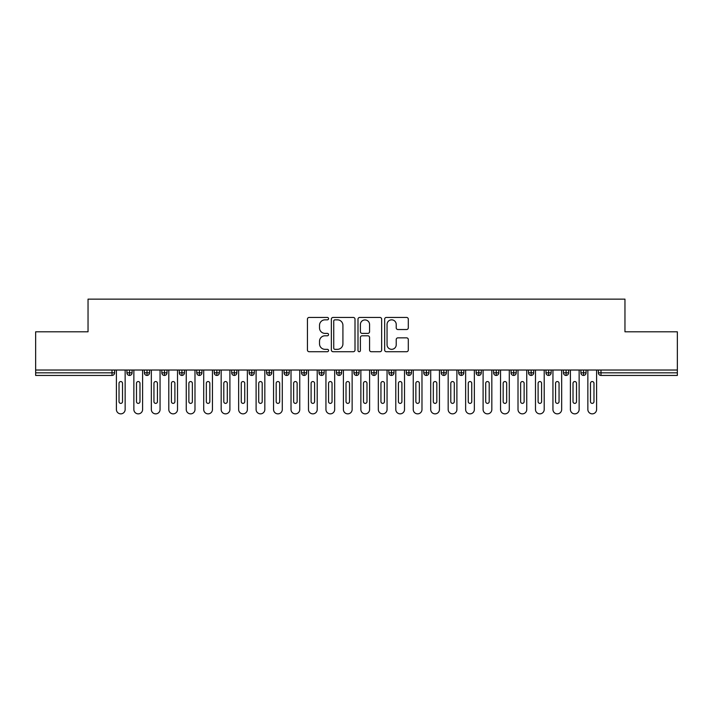 <?xml version="1.0" encoding="UTF-8"?>
<svg xmlns="http://www.w3.org/2000/svg" width="713" height="713" viewBox="0 0 713 713"><rect width="100%" height="100%" fill="white"/><g stroke="black" fill="none" stroke-linecap="round" stroke-linejoin="round"><path stroke-width="1.07" d="M328.559 318.649A1.203 1.203 0 0 0 327.365 317.445L309.157 317.445A1.711 1.711 0 0 0 307.437 319.157L307.437 350.012A1.711 1.711 0 0 0 309.157 351.723L327.365 351.723A1.203 1.203 0 0 0 328.559 350.529A1.203 1.203 0 0 0 327.365 349.325L325.003 349.325A5.481 5.481 0 0 1 319.522 343.844L319.522 341.269A5.481 5.481 0 0 1 325.003 335.787L327.365 335.787A1.203 1.203 0 0 0 328.559 334.584A1.203 1.203 0 0 0 327.365 333.39L325.003 333.39A5.481 5.481 0 0 1 319.522 327.9L319.522 325.333A5.481 5.481 0 0 1 325.003 319.843L327.365 319.843A1.203 1.203 0 0 0 328.559 318.649M406.588 329.531A1.711 1.711 0 0 0 408.299 327.82L408.299 319.157A1.711 1.711 0 0 0 406.588 317.445L386.366 317.445A1.711 1.711 0 0 0 384.655 319.157L384.655 350.012A1.711 1.711 0 0 0 386.366 351.723L406.588 351.723A1.711 1.711 0 0 0 408.299 350.012L408.299 339.557A1.711 1.711 0 0 0 406.588 337.846L397.934 337.846A1.711 1.711 0 0 0 396.223 339.557L396.223 344.744A4.581 4.581 0 0 1 391.633 349.325A4.581 4.581 0 0 1 387.052 344.744L387.052 324.433A4.581 4.581 0 0 1 391.633 319.843A4.581 4.581 0 0 1 396.223 324.433L396.223 327.82A1.711 1.711 0 0 0 397.934 329.531L406.588 329.531M35.65 370.029L677.35 370.029L677.35 331.795L624.962 331.795L624.962 299.139L88.038 299.139L88.038 331.795L35.65 331.795L35.65 372.828L112.003 372.828L112.003 370.029M355.003 319.157A1.711 1.711 0 0 0 353.283 317.445L333.06 317.445A1.711 1.711 0 0 0 331.349 319.157L331.349 350.012A1.711 1.711 0 0 0 333.06 351.723L353.283 351.723A1.711 1.711 0 0 0 355.003 350.012L355.003 319.157M359.717 317.445L379.94 317.445A1.711 1.711 0 0 1 381.651 319.157L381.651 350.012A1.711 1.711 0 0 1 379.94 351.723L371.286 351.723A1.711 1.711 0 0 1 369.566 350.012L369.566 337.499A1.711 1.711 0 0 0 367.855 335.787L362.115 335.787A1.711 1.711 0 0 0 360.395 337.499L360.395 350.529A1.203 1.203 0 0 1 359.2 351.723A1.203 1.203 0 0 1 357.997 350.529L357.997 319.157A1.711 1.711 0 0 1 359.717 317.445M114.615 372.828L112.003 372.828L112.003 375.448A2.62 2.62 0 0 0 114.615 372.828L114.615 370.029L114.615 372.828A2.62 2.62 0 0 1 112.003 375.448L35.65 375.448L35.65 372.828M677.35 370.029L677.35 375.448L600.997 375.448A2.62 2.62 0 0 1 598.385 372.828L598.385 370.029M129.552 370.029L129.552 375.448A2.62 2.62 0 0 1 126.932 372.828L126.932 370.029L126.932 372.828A2.62 2.62 0 0 0 129.552 375.448A2.62 2.62 0 0 0 132.083 372.828L132.083 370.029M147.012 370.029L147.012 375.448A2.62 2.62 0 0 1 144.391 372.828L144.391 370.029L144.391 372.828A2.62 2.62 0 0 0 147.012 375.448A2.62 2.62 0 0 0 149.543 372.828L149.543 370.029M164.471 370.029L164.471 375.448A2.62 2.62 0 0 1 161.851 372.828L161.851 370.029L161.851 372.828A2.62 2.62 0 0 0 164.471 375.448A2.62 2.62 0 0 0 167.002 372.828L167.002 370.029M181.931 370.029L181.931 375.448A2.62 2.62 0 0 1 179.311 372.828L179.311 370.029L179.311 372.828A2.62 2.62 0 0 0 181.931 375.448A2.62 2.62 0 0 0 184.462 372.828L184.462 370.029M199.39 370.029L199.39 375.448A2.62 2.62 0 0 1 196.77 372.828L196.77 370.029L196.77 372.828A2.62 2.62 0 0 0 199.39 375.448A2.62 2.62 0 0 0 201.922 372.828L201.922 370.029M216.85 370.029L216.85 375.448A2.62 2.62 0 0 1 214.239 372.828L214.239 370.029L214.239 372.828A2.62 2.62 0 0 0 216.85 375.448A2.62 2.62 0 0 0 219.39 372.828L219.39 370.029M234.319 370.029L234.319 375.448A2.62 2.62 0 0 1 231.698 372.828L231.698 370.029L231.698 372.828A2.62 2.62 0 0 0 234.319 375.448A2.62 2.62 0 0 0 236.85 372.828L236.85 370.029M251.778 370.029L251.778 375.448A2.62 2.62 0 0 1 249.158 372.828L249.158 370.029L249.158 372.828A2.62 2.62 0 0 0 251.778 375.448A2.62 2.62 0 0 0 254.309 372.828L254.309 370.029M269.238 370.029L269.238 375.448A2.62 2.62 0 0 1 266.617 372.828L266.617 370.029L266.617 372.828A2.62 2.62 0 0 0 269.238 375.448A2.62 2.62 0 0 0 271.769 372.828L271.769 370.029M286.697 370.029L286.697 375.448A2.62 2.62 0 0 1 284.077 372.828L284.077 370.029L284.077 372.828A2.62 2.62 0 0 0 286.697 375.448A2.62 2.62 0 0 0 289.228 372.828L289.228 370.029M304.157 370.029L304.157 375.448A2.62 2.62 0 0 1 301.537 372.828L301.537 370.029L301.537 372.828A2.62 2.62 0 0 0 304.157 375.448A2.62 2.62 0 0 0 306.688 372.828L306.688 370.029M321.625 370.029L321.625 375.448A2.62 2.62 0 0 1 319.005 372.828L319.005 370.029L319.005 372.828A2.62 2.62 0 0 0 321.625 375.448A2.62 2.62 0 0 0 324.157 372.828L324.157 370.029M339.085 370.029L339.085 375.448A2.62 2.62 0 0 1 336.465 372.828A2.62 2.62 0 0 0 339.085 375.448A2.62 2.62 0 0 1 336.465 372.828L336.465 370.029M341.616 370.029L341.616 372.828A2.62 2.62 0 0 1 339.085 375.448A2.62 2.62 0 0 0 341.616 372.828L336.465 372.828M356.545 375.448A2.62 2.62 0 0 1 353.924 372.828L353.924 370.029L353.924 372.828A2.62 2.62 0 0 0 356.545 375.448A2.62 2.62 0 0 0 359.076 372.828L359.076 370.029L359.076 372.828A2.62 2.62 0 0 1 356.545 375.448L356.545 372.828L359.076 372.828M374.004 370.029L374.004 375.448A2.62 2.62 0 0 1 371.384 372.828L371.384 370.029L371.384 372.828A2.62 2.62 0 0 0 374.004 375.448A2.62 2.62 0 0 0 376.535 372.828L376.535 370.029M391.464 370.029L391.464 375.448A2.62 2.62 0 0 1 388.843 372.828L388.843 370.029L388.843 372.828A2.62 2.62 0 0 0 391.464 375.448A2.62 2.62 0 0 0 393.995 372.828L393.995 370.029M408.923 370.029L408.923 372.828L406.312 372.828L406.312 370.029L406.312 372.828A2.62 2.62 0 0 0 408.923 375.448A2.62 2.62 0 0 0 411.463 372.828L411.463 370.029L411.463 372.828A2.62 2.62 0 0 1 408.923 375.448A2.62 2.62 0 0 1 406.312 372.828A2.62 2.62 0 0 0 408.923 375.448L408.923 372.828L411.463 372.828M426.392 370.029L426.392 375.448A2.62 2.62 0 0 1 423.772 372.828L423.772 370.029L423.772 372.828A2.62 2.62 0 0 0 426.392 375.448A2.62 2.62 0 0 0 428.923 372.828L428.923 370.029M443.851 370.029L443.851 375.448A2.62 2.62 0 0 1 441.231 372.828L441.231 370.029L441.231 372.828A2.62 2.62 0 0 0 443.851 375.448A2.62 2.62 0 0 0 446.383 372.828L446.383 370.029M461.311 370.029L461.311 375.448A2.62 2.62 0 0 1 458.691 372.828L458.691 370.029L458.691 372.828A2.62 2.62 0 0 0 461.311 375.448A2.62 2.62 0 0 0 463.842 372.828L463.842 370.029M478.771 370.029L478.771 375.448A2.62 2.62 0 0 1 476.15 372.828L476.15 370.029M481.302 370.029L481.302 372.828A2.62 2.62 0 0 1 478.771 375.448A2.62 2.62 0 0 0 481.302 372.828L476.15 372.828A2.62 2.62 0 0 0 478.771 375.448M496.23 375.448A2.62 2.62 0 0 1 493.61 372.828L493.61 370.029L493.61 372.828A2.62 2.62 0 0 0 496.23 375.448A2.62 2.62 0 0 0 498.761 372.828L498.761 370.029L498.761 372.828A2.62 2.62 0 0 1 496.23 375.448L496.23 372.828L498.761 372.828M513.699 370.029L513.699 375.448A2.62 2.62 0 0 1 511.078 372.828L511.078 370.029M516.23 370.029L516.23 372.828A2.62 2.62 0 0 1 513.699 375.448A2.62 2.62 0 0 0 516.23 372.828L511.078 372.828A2.62 2.62 0 0 0 513.699 375.448M531.158 370.029L531.158 375.448A2.62 2.62 0 0 1 528.538 372.828L528.538 370.029M533.689 370.029L533.689 372.828L533.689 370.029M548.618 370.029L548.618 375.448A2.62 2.62 0 0 1 545.998 372.828A2.62 2.62 0 0 0 548.618 375.448A2.62 2.62 0 0 1 545.998 372.828L545.998 370.029M551.149 370.029L551.149 372.828L551.149 370.029M566.077 370.029L566.077 375.448A2.62 2.62 0 0 1 563.457 372.828L563.457 370.029M568.609 370.029L568.609 372.828L568.609 370.029M583.537 370.029L583.537 375.448A2.62 2.62 0 0 1 580.917 372.828L580.917 370.029M586.068 370.029L586.068 372.828A2.62 2.62 0 0 1 583.537 375.448A2.62 2.62 0 0 0 586.068 372.828L580.917 372.828A2.62 2.62 0 0 0 583.537 375.448M356.545 370.029L356.545 372.828L353.924 372.828M496.23 370.029L496.23 372.828L493.61 372.828M531.158 375.448A2.62 2.62 0 0 0 533.689 372.828A2.62 2.62 0 0 1 531.158 375.448A2.62 2.62 0 0 1 528.538 372.828L533.689 372.828M548.618 375.448A2.62 2.62 0 0 0 551.149 372.828A2.62 2.62 0 0 1 548.618 375.448M566.077 375.448A2.62 2.62 0 0 0 568.609 372.828A2.62 2.62 0 0 1 566.077 375.448A2.62 2.62 0 0 1 563.457 372.828L568.609 372.828M334.95 319.843A1.203 1.203 0 0 0 333.746 321.046L333.746 348.122A1.203 1.203 0 0 0 334.95 349.325L337.436 349.325A5.481 5.481 0 0 0 342.917 343.844L342.917 325.333A5.481 5.481 0 0 0 337.436 319.843L334.95 319.843M369.566 324.513A4.581 4.581 0 0 0 364.985 319.932A4.581 4.581 0 0 0 360.395 324.513L360.395 331.67A1.711 1.711 0 0 0 362.115 333.39L367.855 333.39A1.711 1.711 0 0 0 369.566 331.67L369.566 324.513M116.406 370.029L116.406 409.494A4.367 4.367 0 0 0 120.773 413.861A4.367 4.367 0 0 0 125.14 409.494L125.14 370.029M122.52 383.3A1.747 1.747 0 0 0 120.773 381.553A1.747 1.747 0 0 0 119.026 383.3L119.026 401.633A1.747 1.747 0 0 0 120.773 403.38A1.747 1.747 0 0 0 122.52 401.633L122.52 383.3M133.866 370.029L133.866 409.494A4.367 4.367 0 0 0 138.233 413.861A4.367 4.367 0 0 0 142.6 409.494L142.6 370.029M139.98 383.3A1.747 1.747 0 0 0 138.233 381.553A1.747 1.747 0 0 0 136.486 383.3L136.486 401.633A1.747 1.747 0 0 0 138.233 403.38A1.747 1.747 0 0 0 139.98 401.633L139.98 383.3M151.334 370.029L151.334 409.494A4.367 4.367 0 0 0 155.692 413.861A4.367 4.367 0 0 0 160.06 409.494L160.06 370.029M157.439 383.3A1.747 1.747 0 0 0 155.692 381.553A1.747 1.747 0 0 0 153.946 383.3L153.946 401.633A1.747 1.747 0 0 0 155.692 403.38A1.747 1.747 0 0 0 157.439 401.633L157.439 383.3M168.794 370.029L168.794 409.494A4.367 4.367 0 0 0 173.161 413.861A4.367 4.367 0 0 0 177.519 409.494L177.519 370.029M174.899 383.3A1.747 1.747 0 0 0 173.161 381.553A1.747 1.747 0 0 0 171.414 383.3L171.414 401.633A1.747 1.747 0 0 0 173.161 403.38A1.747 1.747 0 0 0 174.899 401.633L174.899 383.3M186.253 370.029L186.253 409.494A4.367 4.367 0 0 0 190.621 413.861A4.367 4.367 0 0 0 194.988 409.494L194.988 370.029M192.367 383.3A1.747 1.747 0 0 0 190.621 381.553A1.747 1.747 0 0 0 188.874 383.3L188.874 401.633A1.747 1.747 0 0 0 190.621 403.38A1.747 1.747 0 0 0 192.367 401.633L192.367 383.3M203.713 370.029L203.713 409.494A4.367 4.367 0 0 0 208.08 413.861A4.367 4.367 0 0 0 212.447 409.494L212.447 370.029M209.827 383.3A1.747 1.747 0 0 0 208.08 381.553A1.747 1.747 0 0 0 206.333 383.3L206.333 401.633A1.747 1.747 0 0 0 208.08 403.38A1.747 1.747 0 0 0 209.827 401.633L209.827 383.3M221.173 370.029L221.173 409.494A4.367 4.367 0 0 0 225.54 413.861A4.367 4.367 0 0 0 229.907 409.494L229.907 370.029M227.287 383.3A1.747 1.747 0 0 0 225.54 381.553A1.747 1.747 0 0 0 223.793 383.3L223.793 401.633A1.747 1.747 0 0 0 225.54 403.38A1.747 1.747 0 0 0 227.287 401.633L227.287 383.3M238.641 370.029L238.641 409.494A4.367 4.367 0 0 0 242.999 413.861A4.367 4.367 0 0 0 247.366 409.494L247.366 370.029M244.746 383.3A1.747 1.747 0 0 0 242.999 381.553A1.747 1.747 0 0 0 241.252 383.3L241.252 401.633A1.747 1.747 0 0 0 242.999 403.38A1.747 1.747 0 0 0 244.746 401.633L244.746 383.3M256.101 370.029L256.101 409.494A4.367 4.367 0 0 0 260.459 413.861A4.367 4.367 0 0 0 264.826 409.494L264.826 370.029M262.206 383.3A1.747 1.747 0 0 0 260.459 381.553A1.747 1.747 0 0 0 258.721 383.3L258.721 401.633A1.747 1.747 0 0 0 260.459 403.38A1.747 1.747 0 0 0 262.206 401.633L262.206 383.3M273.56 370.029L273.56 409.494A4.367 4.367 0 0 0 277.927 413.861A4.367 4.367 0 0 0 282.286 409.494L282.286 370.029M279.674 383.3A1.747 1.747 0 0 0 277.927 381.553A1.747 1.747 0 0 0 276.181 383.3L276.181 401.633A1.747 1.747 0 0 0 277.927 403.38A1.747 1.747 0 0 0 279.674 401.633L279.674 383.3M291.02 370.029L291.02 409.494A4.367 4.367 0 0 0 295.387 413.861A4.367 4.367 0 0 0 299.754 409.494L299.754 370.029M297.134 383.3A1.747 1.747 0 0 0 295.387 381.553A1.747 1.747 0 0 0 293.64 383.3L293.64 401.633A1.747 1.747 0 0 0 295.387 403.38A1.747 1.747 0 0 0 297.134 401.633L297.134 383.3M308.479 370.029L308.479 409.494A4.367 4.367 0 0 0 312.847 413.861A4.367 4.367 0 0 0 317.214 409.494L317.214 370.029M314.593 383.3A1.747 1.747 0 0 0 312.847 381.553A1.747 1.747 0 0 0 311.1 383.3L311.1 401.633A1.747 1.747 0 0 0 312.847 403.38A1.747 1.747 0 0 0 314.593 401.633L314.593 383.3M325.939 370.029L325.939 409.494A4.367 4.367 0 0 0 330.306 413.861A4.367 4.367 0 0 0 334.673 409.494L334.673 370.029M332.053 383.3A1.747 1.747 0 0 0 330.306 381.553A1.747 1.747 0 0 0 328.559 383.3L328.559 401.633A1.747 1.747 0 0 0 330.306 403.38A1.747 1.747 0 0 0 332.053 401.633L332.053 383.3M343.408 370.029L343.408 409.494A4.367 4.367 0 0 0 347.766 413.861A4.367 4.367 0 0 0 352.133 409.494L352.133 370.029M349.513 383.3A1.747 1.747 0 0 0 347.766 381.553A1.747 1.747 0 0 0 346.019 383.3L346.019 401.633A1.747 1.747 0 0 0 347.766 403.38A1.747 1.747 0 0 0 349.513 401.633L349.513 383.3M360.867 370.029L360.867 409.494A4.367 4.367 0 0 0 365.234 413.861A4.367 4.367 0 0 0 369.592 409.494L369.592 370.029M366.981 383.3A1.747 1.747 0 0 0 365.234 381.553A1.747 1.747 0 0 0 363.487 383.3L363.487 401.633A1.747 1.747 0 0 0 365.234 403.38A1.747 1.747 0 0 0 366.981 401.633L366.981 383.3M378.327 370.029L378.327 409.494A4.367 4.367 0 0 0 382.694 413.861A4.367 4.367 0 0 0 387.061 409.494L387.061 370.029M384.441 383.3A1.747 1.747 0 0 0 382.694 381.553A1.747 1.747 0 0 0 380.947 383.3L380.947 401.633A1.747 1.747 0 0 0 382.694 403.38A1.747 1.747 0 0 0 384.441 401.633L384.441 383.3M395.786 370.029L395.786 409.494A4.367 4.367 0 0 0 400.153 413.861A4.367 4.367 0 0 0 404.521 409.494L404.521 370.029M401.9 383.3A1.747 1.747 0 0 0 400.153 381.553A1.747 1.747 0 0 0 398.407 383.3L398.407 401.633A1.747 1.747 0 0 0 400.153 403.38A1.747 1.747 0 0 0 401.9 401.633L401.9 383.3M413.246 370.029L413.246 409.494A4.367 4.367 0 0 0 417.613 413.861A4.367 4.367 0 0 0 421.98 409.494L421.98 370.029M419.36 383.3A1.747 1.747 0 0 0 417.613 381.553A1.747 1.747 0 0 0 415.866 383.3L415.866 401.633A1.747 1.747 0 0 0 417.613 403.38A1.747 1.747 0 0 0 419.36 401.633L419.36 383.3M430.714 370.029L430.714 409.494A4.367 4.367 0 0 0 435.073 413.861A4.367 4.367 0 0 0 439.44 409.494L439.44 370.029M436.819 383.3A1.747 1.747 0 0 0 435.073 381.553A1.747 1.747 0 0 0 433.326 383.3L433.326 401.633A1.747 1.747 0 0 0 435.073 403.38A1.747 1.747 0 0 0 436.819 401.633L436.819 383.3M448.174 370.029L448.174 409.494A4.367 4.367 0 0 0 452.541 413.861A4.367 4.367 0 0 0 456.899 409.494L456.899 370.029M454.279 383.3A1.747 1.747 0 0 0 452.541 381.553A1.747 1.747 0 0 0 450.794 383.3L450.794 401.633A1.747 1.747 0 0 0 452.541 403.38A1.747 1.747 0 0 0 454.279 401.633L454.279 383.3M465.634 370.029L465.634 409.494A4.367 4.367 0 0 0 470.001 413.861A4.367 4.367 0 0 0 474.359 409.494L474.359 370.029M471.748 383.3A1.747 1.747 0 0 0 470.001 381.553A1.747 1.747 0 0 0 468.254 383.3L468.254 401.633A1.747 1.747 0 0 0 470.001 403.38A1.747 1.747 0 0 0 471.748 401.633L471.748 383.3M483.093 370.029L483.093 409.494A4.367 4.367 0 0 0 487.46 413.861A4.367 4.367 0 0 0 491.827 409.494L491.827 370.029M489.207 383.3A1.747 1.747 0 0 0 487.46 381.553A1.747 1.747 0 0 0 485.713 383.3L485.713 401.633A1.747 1.747 0 0 0 487.46 403.38A1.747 1.747 0 0 0 489.207 401.633L489.207 383.3M500.553 370.029L500.553 409.494A4.367 4.367 0 0 0 504.92 413.861A4.367 4.367 0 0 0 509.287 409.494L509.287 370.029M506.667 383.3A1.747 1.747 0 0 0 504.92 381.553A1.747 1.747 0 0 0 503.173 383.3L503.173 401.633A1.747 1.747 0 0 0 504.92 403.38A1.747 1.747 0 0 0 506.667 401.633L506.667 383.3M518.012 370.029L518.012 409.494A4.367 4.367 0 0 0 522.379 413.861A4.367 4.367 0 0 0 526.747 409.494L526.747 370.029M524.126 383.3A1.747 1.747 0 0 0 522.379 381.553A1.747 1.747 0 0 0 520.633 383.3L520.633 401.633A1.747 1.747 0 0 0 522.379 403.38A1.747 1.747 0 0 0 524.126 401.633L524.126 383.3M535.481 370.029L535.481 409.494A4.367 4.367 0 0 0 539.839 413.861A4.367 4.367 0 0 0 544.206 409.494L544.206 370.029M541.586 383.3A1.747 1.747 0 0 0 539.839 381.553A1.747 1.747 0 0 0 538.101 383.3L538.101 401.633A1.747 1.747 0 0 0 539.839 403.38A1.747 1.747 0 0 0 541.586 401.633L541.586 383.3M552.94 370.029L552.94 409.494A4.367 4.367 0 0 0 557.308 413.861A4.367 4.367 0 0 0 561.666 409.494L561.666 370.029M559.054 383.3A1.747 1.747 0 0 0 557.308 381.553A1.747 1.747 0 0 0 555.561 383.3L555.561 401.633A1.747 1.747 0 0 0 557.308 403.38A1.747 1.747 0 0 0 559.054 401.633L559.054 383.3M570.4 370.029L570.4 409.494A4.367 4.367 0 0 0 574.767 413.861A4.367 4.367 0 0 0 579.134 409.494L579.134 370.029M576.514 383.3A1.747 1.747 0 0 0 574.767 381.553A1.747 1.747 0 0 0 573.02 383.3L573.02 401.633A1.747 1.747 0 0 0 574.767 403.38A1.747 1.747 0 0 0 576.514 401.633L576.514 383.3M587.86 370.029L587.86 409.494A4.367 4.367 0 0 0 592.227 413.861A4.367 4.367 0 0 0 596.594 409.494L596.594 370.029M593.974 383.3A1.747 1.747 0 0 0 592.227 381.553A1.747 1.747 0 0 0 590.48 383.3L590.48 401.633A1.747 1.747 0 0 0 592.227 403.38A1.747 1.747 0 0 0 593.974 401.633L593.974 383.3M600.997 370.029L600.997 372.828L677.35 372.828M600.997 372.828L600.997 375.448A2.62 2.62 0 0 1 598.385 372.828L600.997 372.828M126.932 372.828A2.62 2.62 0 0 0 129.552 375.448A2.62 2.62 0 0 0 132.083 372.828L126.932 372.828M144.391 372.828A2.62 2.62 0 0 0 147.012 375.448A2.62 2.62 0 0 0 149.543 372.828L144.391 372.828M161.851 372.828A2.62 2.62 0 0 0 164.471 375.448A2.62 2.62 0 0 0 167.002 372.828L161.851 372.828M179.311 372.828A2.62 2.62 0 0 0 181.931 375.448A2.62 2.62 0 0 0 184.462 372.828L179.311 372.828M196.77 372.828A2.62 2.62 0 0 0 199.39 375.448A2.62 2.62 0 0 0 201.922 372.828L196.77 372.828M214.239 372.828A2.62 2.62 0 0 0 216.85 375.448A2.62 2.62 0 0 0 219.39 372.828L214.239 372.828M231.698 372.828A2.62 2.62 0 0 0 234.319 375.448A2.62 2.62 0 0 0 236.85 372.828L231.698 372.828M249.158 372.828A2.62 2.62 0 0 0 251.778 375.448A2.62 2.62 0 0 0 254.309 372.828L249.158 372.828M266.617 372.828A2.62 2.62 0 0 0 269.238 375.448A2.62 2.62 0 0 0 271.769 372.828L266.617 372.828M284.077 372.828A2.62 2.62 0 0 0 286.697 375.448A2.62 2.62 0 0 0 289.228 372.828L284.077 372.828M301.537 372.828A2.62 2.62 0 0 0 304.157 375.448A2.62 2.62 0 0 0 306.688 372.828L301.537 372.828M319.005 372.828A2.62 2.62 0 0 0 321.625 375.448A2.62 2.62 0 0 0 324.157 372.828L319.005 372.828M371.384 372.828L376.535 372.828A2.62 2.62 0 0 1 374.004 375.448M388.843 372.828A2.62 2.62 0 0 0 391.464 375.448A2.62 2.62 0 0 0 393.995 372.828L388.843 372.828M423.772 372.828L428.923 372.828A2.62 2.62 0 0 1 426.392 375.448M441.231 372.828A2.62 2.62 0 0 0 443.851 375.448A2.62 2.62 0 0 0 446.383 372.828L441.231 372.828M458.691 372.828L463.842 372.828A2.62 2.62 0 0 1 461.311 375.448M545.998 372.828L551.149 372.828"/></g></svg>
